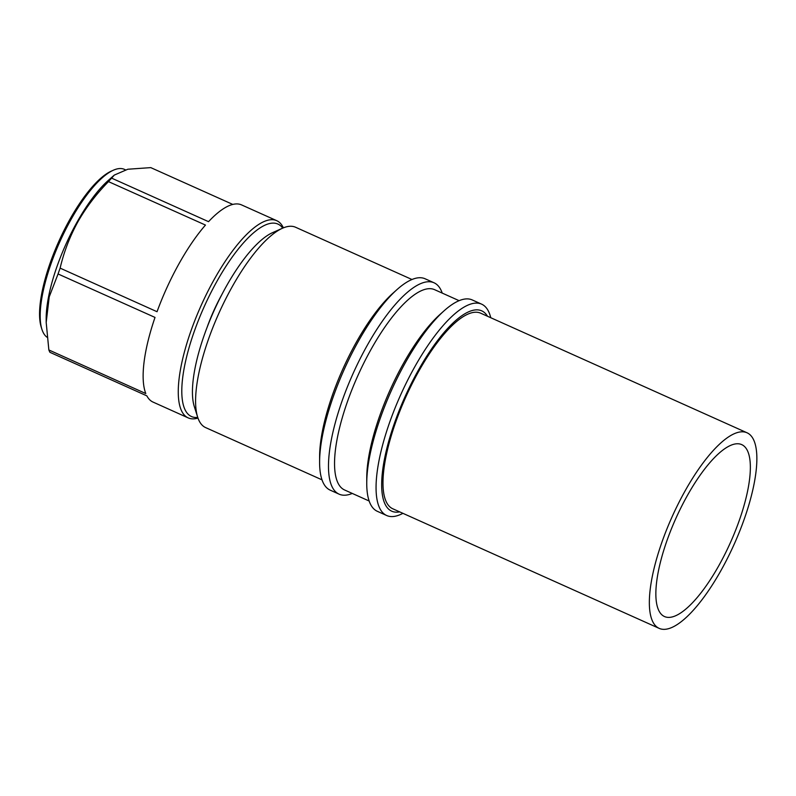 <?xml version="1.0" encoding="UTF-8"?>
<svg xmlns="http://www.w3.org/2000/svg" width="796" height="796" viewBox="0 0 796 796"><rect width="100%" height="100%" fill="white"/><g stroke="black" fill="none" stroke-linecap="round" stroke-linejoin="round"><path stroke-width="1.19" d="M197.975 418.089A108.077 34.208 -65.8 0 1 188.184 417.88L153.031 402.079A108.067 34.208 -65.8 0 1 146.842 395.851L49.929 352.31A108.027 34.188 -65.8 0 1 48.855 349.961L46.188 322.44L49.233 296.818L58.058 273.963A108.027 34.188 -65.8 0 1 60.128 268.133C63.919 251.914 69.819 236.531 77.809 221.955C86.067 207.458 96.296 194.005 108.475 181.617A108.027 34.188 -65.8 0 1 111.619 178.135L114.316 175.08L127.808 169.24L150.762 167.618L232.78 204.423M111.619 178.135L208.542 221.666A108.067 34.208 -65.8 0 1 241.546 204.9L276.719 220.671A108.077 34.208 -65.8 0 1 283.386 227.845M60.128 268.133L157.041 311.724A108.067 34.208 -65.8 0 1 179.07 263.615A108.067 34.208 -65.8 0 1 205.468 225.069L108.475 181.617M48.855 349.961L145.797 393.552A108.067 34.208 -65.8 0 1 155.021 317.425L58.058 273.963M322.022 479.849L205.647 427.601A109.798 34.755 -65.8 0 1 197.647 417.104L194.333 406.686A101.152 32.019 -65.8 0 1 226.074 286.749A101.152 32.019 -65.8 0 1 272.441 232.711L282.431 228.253A109.798 34.755 -65.8 0 1 295.595 227.258L411.97 279.505M197.647 417.104A109.798 34.755 -65.8 0 1 232.104 286.918A109.798 34.755 -65.8 0 1 282.431 228.253M352.28 493.43A115.858 36.666 -65.8 0 1 339.126 494.167L330.211 490.157A115.858 36.666 -65.8 0 1 319.604 462.048L319.614 456.635A109.798 34.755 -65.8 0 1 356.12 342.598A109.798 34.755 -65.8 0 1 393.025 293.137L397.055 289.535A115.858 36.666 -65.8 0 1 425.114 278.779L434.029 282.779A115.858 36.666 -65.8 0 1 442.228 293.097M319.604 462.048A115.858 36.666 -65.8 0 1 358.13 341.723A115.858 36.666 -65.8 0 1 397.055 289.535M339.126 494.167A115.858 36.666 -65.8 0 1 367.046 345.723A115.858 36.666 -65.8 0 1 434.029 282.779M369.155 501.012L344.628 489.998A109.798 34.755 -65.8 0 1 371.085 349.315A109.798 34.755 -65.8 0 1 434.576 289.664L459.103 300.669M402.915 513.33A115.858 36.666 -65.8 0 1 386.697 515.519L377.354 511.321A115.858 36.666 -65.8 0 1 366.747 483.212L366.757 477.799A109.798 34.755 -65.8 0 1 403.264 363.762A109.798 34.755 -65.8 0 1 440.158 314.301L444.198 310.699A115.858 36.666 -65.8 0 1 472.257 299.943L481.6 304.142A115.858 36.666 -65.8 0 1 490.744 317.713M366.747 483.212A115.858 36.666 -65.8 0 1 405.264 362.886A115.858 36.666 -65.8 0 1 444.198 310.699M386.697 515.519A115.858 36.666 -65.8 0 1 414.616 367.085A115.858 36.666 -65.8 0 1 481.6 304.142M399.682 511.878A109.798 34.755 -65.8 0 1 418.228 370.478A109.798 34.755 -65.8 0 1 487.5 316.261M47.034 337.235A92.515 29.283 -65.8 0 1 41.919 329.335L41.263 327.246A90.784 28.736 -65.8 0 1 69.749 219.606A90.784 28.736 -65.8 0 1 111.37 171.1L113.36 170.215A92.515 29.283 -65.8 0 1 124.445 169.379L125.36 169.787M41.919 329.335A92.515 29.283 -65.8 0 1 70.953 219.636A92.515 29.283 -65.8 0 1 113.36 170.215M46.188 322.44L46.178 318.669A92.515 29.283 -65.8 0 1 76.943 222.323A92.515 29.283 -65.8 0 1 108.226 180.483L114.316 175.08M197.736 417.402A105.49 33.392 -65.8 0 1 216.91 281.366A105.49 33.392 -65.8 0 1 282.719 228.134M188.184 417.88A108.077 34.208 -65.8 0 1 214.233 279.396A108.077 34.208 -65.8 0 1 276.719 220.671M206.851 328.032A72.625 22.985 -65.8 0 1 221.984 294.331M685.028 491.023A107.211 33.93 114.2 0 0 659.197 628.382A107.211 33.93 114.2 0 0 721.186 570.135A107.211 33.93 114.2 0 0 747.016 432.775A107.211 33.93 114.2 0 0 685.028 491.023M659.197 628.382L392.836 508.803A107.211 33.93 -65.8 0 1 418.666 371.434A107.211 33.93 -65.8 0 1 480.655 313.186L747.016 432.775M718.997 565.349A94.246 29.83 114.2 0 0 741.703 444.606A94.246 29.83 114.2 0 0 687.217 495.808A94.246 29.83 114.2 0 0 664.511 616.552A94.246 29.83 114.2 0 0 718.997 565.349"/></g></svg>
